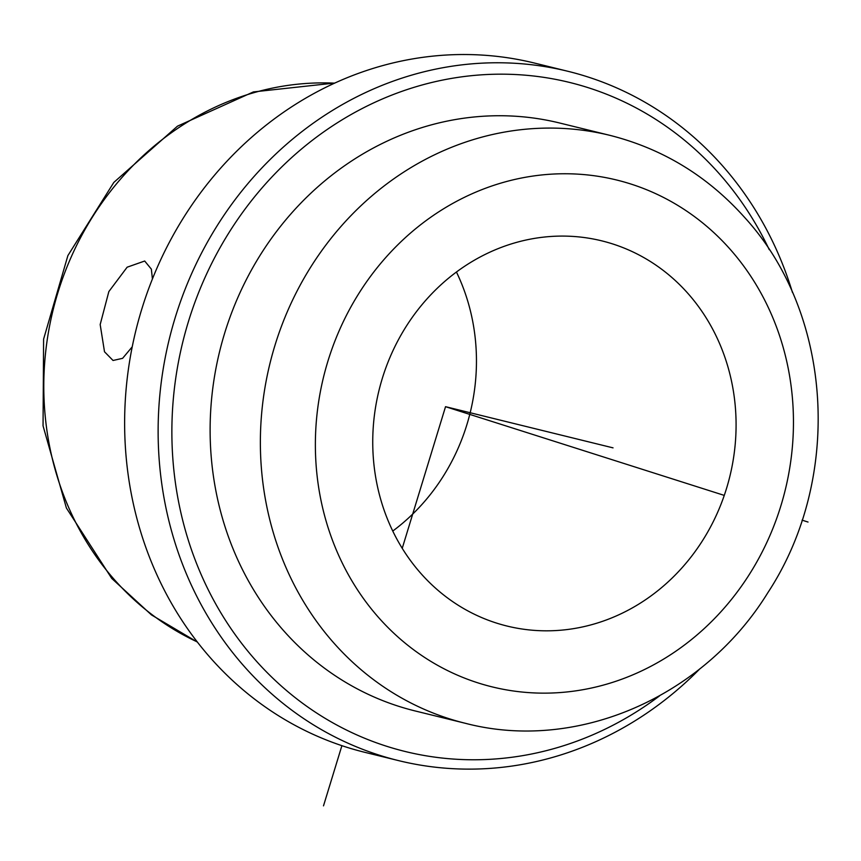 <?xml version="1.0" encoding="UTF-8"?>
<svg xmlns="http://www.w3.org/2000/svg" width="861" height="861" viewBox="0 0 861 861"><rect width="100%" height="100%" fill="white"/><g stroke="black" fill="none" stroke-linecap="round" stroke-linejoin="round"><path stroke-width="1.29" d="M132.217 346.832L122.606 358.327L113.039 360.479L104.504 351.772L100.177 324.554L108.852 291.567L127.137 267.201L144.691 261.023L151.353 269.138L152.419 278.975M420.997 573.577A198.331 180.616 -76.2 0 1 398.987 338.685A198.331 180.616 -76.2 0 1 601.764 240.854A198.331 180.616 -76.2 0 1 687.831 293.321A198.331 180.616 -76.2 0 1 709.841 528.213A198.331 180.616 -76.2 0 1 507.064 626.055A198.331 180.616 -76.2 0 1 420.997 573.577M456.438 272.011A198.331 180.616 -76.2 0 1 392.756 531.054M699.993 668.696A354.915 323.219 -76.2 0 1 398.492 760.597L364.989 752.363A354.915 323.219 -76.2 0 1 210.977 658.461A354.915 323.219 -76.2 0 1 171.587 238.142A354.915 323.219 -76.2 0 1 534.455 63.057L567.959 71.302A354.915 323.219 -76.2 0 1 721.981 165.194A354.915 323.219 -76.2 0 1 792.475 292.525M398.492 760.597A354.915 323.219 -76.2 0 1 244.47 666.694A354.915 323.219 -76.2 0 1 205.09 246.375A354.915 323.219 -76.2 0 1 567.959 71.302M659.548 695.882A344.475 313.705 -76.2 0 1 255.685 660.355A344.475 313.705 -76.2 0 1 273.238 175.569A344.475 313.705 -76.2 0 1 719.139 173.599A344.475 313.705 -76.2 0 1 769.25 249.679M283.775 630.855A302.717 275.681 -76.2 0 1 250.174 272.345A302.717 275.681 -76.2 0 1 559.682 123.015L609.932 135.36A302.717 275.681 -76.2 0 0 300.424 284.7A302.717 275.681 -76.2 0 0 334.025 643.21A302.717 275.681 -76.2 0 0 465.392 723.305L415.142 710.949A302.717 275.681 -76.2 0 1 283.775 630.855M724.273 495.398L445.535 406.683L402.227 548.328M341.892 745.68L323.499 805.853M802.075 520.152L808.016 522.046M445.535 406.683L613.043 447.86M197.244 641.908A292.277 266.178 -76.2 0 1 114.911 580.239A292.277 266.178 -76.2 0 1 71.097 257.235A292.277 266.178 -76.2 0 1 334.606 83.151M729.967 249.077A260.969 237.658 -76.2 0 1 716.664 616.336A260.969 237.658 -76.2 0 1 378.862 617.821A260.969 237.658 -76.2 0 1 392.164 250.562A260.969 237.658 -76.2 0 1 729.967 249.077M197.417 642.123L151.461 614.905L111.769 578.452L66.394 508.012L43.05 425.818L43.599 339.148L67.89 255.588L113.824 182.424L177.484 126.158L253.403 91.923L334.864 83.033M609.932 135.36C662.615 148.695 707.451 175.999 744.453 217.252C833.265 314.017 842.822 478.813 767.711 592.906C703.577 696.926 577.064 752.46 465.392 723.305"/></g></svg>
